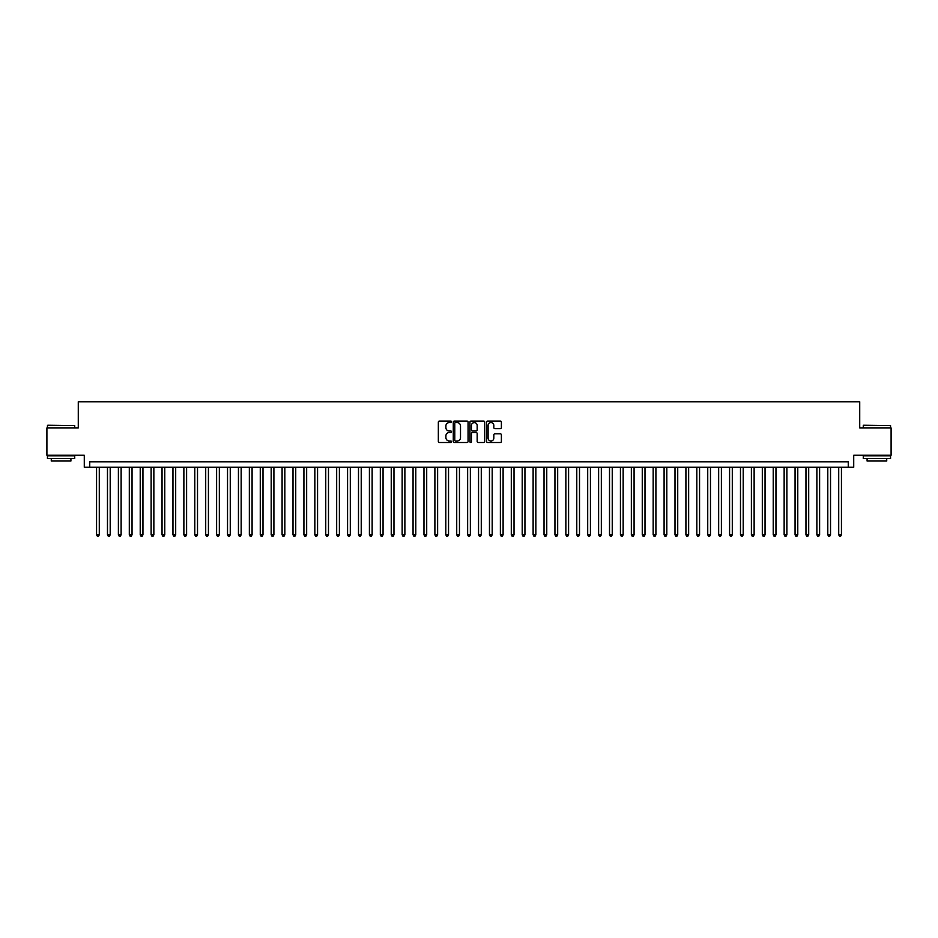 <?xml version="1.0" encoding="UTF-8"?>
<svg xmlns="http://www.w3.org/2000/svg" width="938" height="938" viewBox="0 0 938 938"><rect width="100%" height="100%" fill="white"/><g stroke="black" fill="none" stroke-linecap="round" stroke-linejoin="round"><path stroke-width="1.41" d="M451.541 421.819A0.75 0.75 0 0 0 450.791 421.068L439.406 421.068A1.067 1.067 0 0 0 438.339 422.147L438.339 441.423A1.067 1.067 0 0 0 439.406 442.502L450.791 442.502A0.75 0.75 0 0 0 451.541 441.751A0.75 0.75 0 0 0 450.791 441.001L449.314 441.001A3.424 3.424 0 0 1 445.89 437.565L445.89 435.959A3.424 3.424 0 0 1 449.314 432.535L450.791 432.535A0.75 0.75 0 0 0 451.541 431.785A0.75 0.75 0 0 0 450.791 431.034L449.314 431.034A3.424 3.424 0 0 1 445.89 427.611L445.89 425.993A3.424 3.424 0 0 1 449.314 422.569L450.791 422.569A0.75 0.75 0 0 0 451.541 421.819M500.306 428.619A1.067 1.067 0 0 0 501.384 427.552L501.384 422.147A1.067 1.067 0 0 0 500.306 421.068L487.666 421.068A1.067 1.067 0 0 0 486.599 422.147L486.599 441.423A1.067 1.067 0 0 0 487.666 442.502L500.306 442.502A1.067 1.067 0 0 0 501.384 441.423L501.384 434.892A1.067 1.067 0 0 0 500.306 433.813L494.901 433.813A1.067 1.067 0 0 0 493.822 434.892L493.822 438.128A2.861 2.861 0 0 1 490.961 441.001A2.861 2.861 0 0 1 488.1 438.128L488.1 425.442A2.861 2.861 0 0 1 490.961 422.569A2.861 2.861 0 0 1 493.822 425.442L493.822 427.552A1.067 1.067 0 0 0 494.901 428.619L500.306 428.619M848.257 467.253L853.721 467.253L853.721 455.247L891.1 455.247L891.1 427.963L859.724 427.963L859.724 401.769L78.276 401.769L78.276 427.963L46.9 427.963L46.9 455.247L84.279 455.247L84.279 467.253L848.257 467.253L848.257 461.801L89.743 461.801L89.743 467.253M468.062 422.147A1.067 1.067 0 0 0 466.995 421.068L454.355 421.068A1.067 1.067 0 0 0 453.277 422.147L453.277 441.423A1.067 1.067 0 0 0 454.355 442.502L466.995 442.502A1.067 1.067 0 0 0 468.062 441.423L468.062 422.147M471.005 421.068L483.645 421.068A1.067 1.067 0 0 1 484.723 422.147L484.723 441.423A1.067 1.067 0 0 1 483.645 442.502L478.239 442.502A1.067 1.067 0 0 1 477.172 441.423L477.172 433.602A1.067 1.067 0 0 0 476.094 432.535L472.506 432.535A1.067 1.067 0 0 0 471.439 433.602L471.439 441.751A0.75 0.75 0 0 1 470.688 442.502A0.75 0.75 0 0 1 469.938 441.751L469.938 422.147A1.067 1.067 0 0 1 471.005 421.068M455.528 422.569A0.75 0.75 0 0 0 454.778 423.319L454.778 440.25A0.75 0.75 0 0 0 455.528 441.001L457.087 441.001A3.424 3.424 0 0 0 460.511 437.565L460.511 425.993A3.424 3.424 0 0 0 457.087 422.569L455.528 422.569M477.172 425.489A2.861 2.861 0 0 0 474.3 422.628A2.861 2.861 0 0 0 471.439 425.489L471.439 429.967A1.067 1.067 0 0 0 472.506 431.034L476.094 431.034A1.067 1.067 0 0 0 477.172 429.967L477.172 425.489M96.555 467.253L96.555 534.812L99.287 534.812L99.287 467.253M99.287 534.812L98.467 536.231L97.376 536.231L96.555 534.812M47.768 425.231L74.735 425.559L47.768 425.231M61.087 458.518L47.451 458.518L47.451 455.798L74.735 455.798L74.735 458.518L61.087 458.518M70.913 458.518L70.913 461.027L51.262 461.027L51.262 458.518M863.593 425.231L890.549 425.559L863.593 425.231M876.913 458.518L863.265 458.518L863.265 455.798L890.549 455.798L890.549 458.518L876.913 458.518M886.738 458.518L886.738 461.027L867.087 461.027L867.087 458.518M107.471 467.253L107.471 534.812L110.203 534.812L110.203 467.253M110.203 534.812L109.383 536.231L108.292 536.231L107.471 534.812M118.387 467.253L118.387 534.812L121.119 534.812L121.119 467.253M121.119 534.812L120.299 536.231L119.208 536.231L118.387 534.812M129.303 467.253L129.303 534.812L132.035 534.812L132.035 467.253M132.035 534.812L131.214 536.231L130.124 536.231L129.303 534.812M140.219 467.253L140.219 534.812L142.939 534.812L142.939 467.253M142.939 534.812L142.13 536.231L141.028 536.231L140.219 534.812M151.124 467.253L151.124 534.812L153.855 534.812L153.855 467.253M153.855 534.812L153.035 536.231L151.944 536.231L151.124 534.812M162.04 467.253L162.04 534.812L164.771 534.812L164.771 467.253M164.771 534.812L163.951 536.231L162.86 536.231L162.04 534.812M172.955 467.253L172.955 534.812L175.687 534.812L175.687 467.253M175.687 534.812L174.867 536.231L173.776 536.231L172.955 534.812M183.871 467.253L183.871 534.812L186.603 534.812L186.603 467.253M186.603 534.812L185.783 536.231L184.692 536.231L183.871 534.812M194.787 467.253L194.787 534.812L197.519 534.812L197.519 467.253M197.519 534.812L196.699 536.231L195.608 536.231L194.787 534.812M205.703 467.253L205.703 534.812L208.424 534.812L208.424 467.253M208.424 534.812L207.615 536.231L206.512 536.231L205.703 534.812M216.608 467.253L216.608 534.812L219.34 534.812L219.34 467.253M219.34 534.812L218.519 536.231L217.428 536.231L216.608 534.812M227.524 467.253L227.524 534.812L230.256 534.812L230.256 467.253M230.256 534.812L229.435 536.231L228.344 536.231L227.524 534.812M238.44 467.253L238.44 534.812L241.172 534.812L241.172 467.253M241.172 534.812L240.351 536.231L239.26 536.231L238.44 534.812M249.356 467.253L249.356 534.812L252.088 534.812L252.088 467.253M252.088 534.812L251.267 536.231L250.176 536.231L249.356 534.812M260.272 467.253L260.272 534.812L263.003 534.812L263.003 467.253M263.003 534.812L262.183 536.231L261.092 536.231L260.272 534.812M271.188 467.253L271.188 534.812L273.908 534.812L273.908 467.253M273.908 534.812L273.099 536.231L271.997 536.231L271.188 534.812M282.092 467.253L282.092 534.812L284.824 534.812L284.824 467.253M284.824 534.812L284.003 536.231L282.913 536.231L282.092 534.812M293.008 467.253L293.008 534.812L295.74 534.812L295.74 467.253M295.74 534.812L294.919 536.231L293.829 536.231L293.008 534.812M303.924 467.253L303.924 534.812L306.656 534.812L306.656 467.253M306.656 534.812L305.835 536.231L304.744 536.231L303.924 534.812M314.84 467.253L314.84 534.812L317.572 534.812L317.572 467.253M317.572 534.812L316.751 536.231L315.66 536.231L314.84 534.812M325.756 467.253L325.756 534.812L328.488 534.812L328.488 467.253M328.488 534.812L327.667 536.231L326.576 536.231L325.756 534.812M336.672 467.253L336.672 534.812L339.392 534.812L339.392 467.253M339.392 534.812L338.583 536.231L337.481 536.231L336.672 534.812M347.576 467.253L347.576 534.812L350.308 534.812L350.308 467.253M350.308 534.812L349.487 536.231L348.397 536.231L347.576 534.812M358.492 467.253L358.492 534.812L361.224 534.812L361.224 467.253M361.224 534.812L360.403 536.231L359.313 536.231L358.492 534.812M369.408 467.253L369.408 534.812L372.14 534.812L372.14 467.253M372.14 534.812L371.319 536.231L370.229 536.231L369.408 534.812M380.324 467.253L380.324 534.812L383.056 534.812L383.056 467.253M383.056 534.812L382.235 536.231L381.145 536.231L380.324 534.812M391.24 467.253L391.24 534.812L393.972 534.812L393.972 467.253M393.972 534.812L393.151 536.231L392.061 536.231L391.24 534.812M402.156 467.253L402.156 534.812L404.876 534.812L404.876 467.253M404.876 534.812L404.067 536.231L402.965 536.231L402.156 534.812M413.06 467.253L413.06 534.812L415.792 534.812L415.792 467.253M415.792 534.812L414.971 536.231L413.881 536.231L413.06 534.812M423.976 467.253L423.976 534.812L426.708 534.812L426.708 467.253M426.708 534.812L425.887 536.231L424.797 536.231L423.976 534.812M434.892 467.253L434.892 534.812L437.624 534.812L437.624 467.253M437.624 534.812L436.803 536.231L435.713 536.231L434.892 534.812M445.808 467.253L445.808 534.812L448.54 534.812L448.54 467.253M448.54 534.812L447.719 536.231L446.629 536.231L445.808 534.812M456.724 467.253L456.724 534.812L459.456 534.812L459.456 467.253M459.456 534.812L458.635 536.231L457.545 536.231L456.724 534.812M467.64 467.253L467.64 534.812L470.36 534.812L470.36 467.253M470.36 534.812L469.551 536.231L468.449 536.231L467.64 534.812M478.544 467.253L478.544 534.812L481.276 534.812L481.276 467.253M481.276 534.812L480.455 536.231L479.365 536.231L478.544 534.812M489.46 467.253L489.46 534.812L492.192 534.812L492.192 467.253M492.192 534.812L491.371 536.231L490.281 536.231L489.46 534.812M500.376 467.253L500.376 534.812L503.108 534.812L503.108 467.253M503.108 534.812L502.287 536.231L501.197 536.231L500.376 534.812M511.292 467.253L511.292 534.812L514.024 534.812L514.024 467.253M514.024 534.812L513.203 536.231L512.113 536.231L511.292 534.812M522.208 467.253L522.208 534.812L524.94 534.812L524.94 467.253M524.94 534.812L524.119 536.231L523.029 536.231L522.208 534.812M533.124 467.253L533.124 534.812L535.844 534.812L535.844 467.253M535.844 534.812L535.035 536.231L533.933 536.231L533.124 534.812M544.028 467.253L544.028 534.812L546.76 534.812L546.76 467.253M546.76 534.812L545.939 536.231L544.849 536.231L544.028 534.812M554.944 467.253L554.944 534.812L557.676 534.812L557.676 467.253M557.676 534.812L556.855 536.231L555.765 536.231L554.944 534.812M565.86 467.253L565.86 534.812L568.592 534.812L568.592 467.253M568.592 534.812L567.771 536.231L566.681 536.231L565.86 534.812M576.776 467.253L576.776 534.812L579.508 534.812L579.508 467.253M579.508 534.812L578.687 536.231L577.597 536.231L576.776 534.812M587.692 467.253L587.692 534.812L590.424 534.812L590.424 467.253M590.424 534.812L589.603 536.231L588.513 536.231L587.692 534.812M598.608 467.253L598.608 534.812L601.328 534.812L601.328 467.253M601.328 534.812L600.519 536.231L599.417 536.231L598.608 534.812M609.512 467.253L609.512 534.812L612.244 534.812L612.244 467.253M612.244 534.812L611.424 536.231L610.333 536.231L609.512 534.812M620.428 467.253L620.428 534.812L623.16 534.812L623.16 467.253M623.16 534.812L622.34 536.231L621.249 536.231L620.428 534.812M631.344 467.253L631.344 534.812L634.076 534.812L634.076 467.253M634.076 534.812L633.256 536.231L632.165 536.231L631.344 534.812M642.26 467.253L642.26 534.812L644.992 534.812L644.992 467.253M644.992 534.812L644.172 536.231L643.081 536.231L642.26 534.812M653.176 467.253L653.176 534.812L655.908 534.812L655.908 467.253M655.908 534.812L655.087 536.231L653.997 536.231L653.176 534.812M664.092 467.253L664.092 534.812L666.812 534.812L666.812 467.253M666.812 534.812L666.003 536.231L664.901 536.231L664.092 534.812M674.997 467.253L674.997 534.812L677.728 534.812L677.728 467.253M677.728 534.812L676.908 536.231L675.817 536.231L674.997 534.812M685.913 467.253L685.913 534.812L688.644 534.812L688.644 467.253M688.644 534.812L687.824 536.231L686.733 536.231L685.913 534.812M696.828 467.253L696.828 534.812L699.56 534.812L699.56 467.253M699.56 534.812L698.74 536.231L697.649 536.231L696.828 534.812M707.744 467.253L707.744 534.812L710.476 534.812L710.476 467.253M710.476 534.812L709.656 536.231L708.565 536.231L707.744 534.812M718.66 467.253L718.66 534.812L721.392 534.812L721.392 467.253M721.392 534.812L720.572 536.231L719.481 536.231L718.66 534.812M729.576 467.253L729.576 534.812L732.297 534.812L732.297 467.253M732.297 534.812L731.488 536.231L730.385 536.231L729.576 534.812M740.481 467.253L740.481 534.812L743.213 534.812L743.213 467.253M743.213 534.812L742.392 536.231L741.301 536.231L740.481 534.812M751.397 467.253L751.397 534.812L754.129 534.812L754.129 467.253M754.129 534.812L753.308 536.231L752.217 536.231L751.397 534.812M762.313 467.253L762.313 534.812L765.045 534.812L765.045 467.253M765.045 534.812L764.224 536.231L763.133 536.231L762.313 534.812M773.229 467.253L773.229 534.812L775.961 534.812L775.961 467.253M775.961 534.812L775.14 536.231L774.049 536.231L773.229 534.812M784.145 467.253L784.145 534.812L786.876 534.812L786.876 467.253M786.876 534.812L786.056 536.231L784.965 536.231L784.145 534.812M795.061 467.253L795.061 534.812L797.781 534.812L797.781 467.253M797.781 534.812L796.972 536.231L795.87 536.231L795.061 534.812M805.965 467.253L805.965 534.812L808.697 534.812L808.697 467.253M808.697 534.812L807.876 536.231L806.786 536.231L805.965 534.812M816.881 467.253L816.881 534.812L819.613 534.812L819.613 467.253M819.613 534.812L818.792 536.231L817.702 536.231L816.881 534.812M827.797 467.253L827.797 534.812L830.529 534.812L830.529 467.253M830.529 534.812L829.708 536.231L828.617 536.231L827.797 534.812M838.713 467.253L838.713 534.812L841.445 534.812L841.445 467.253M841.445 534.812L840.624 536.231L839.533 536.231L838.713 534.812M47.451 427.963L47.451 425.559M74.735 427.963L74.735 425.559M863.265 427.963L863.265 425.559M890.549 427.963L890.549 425.559"/></g></svg>
